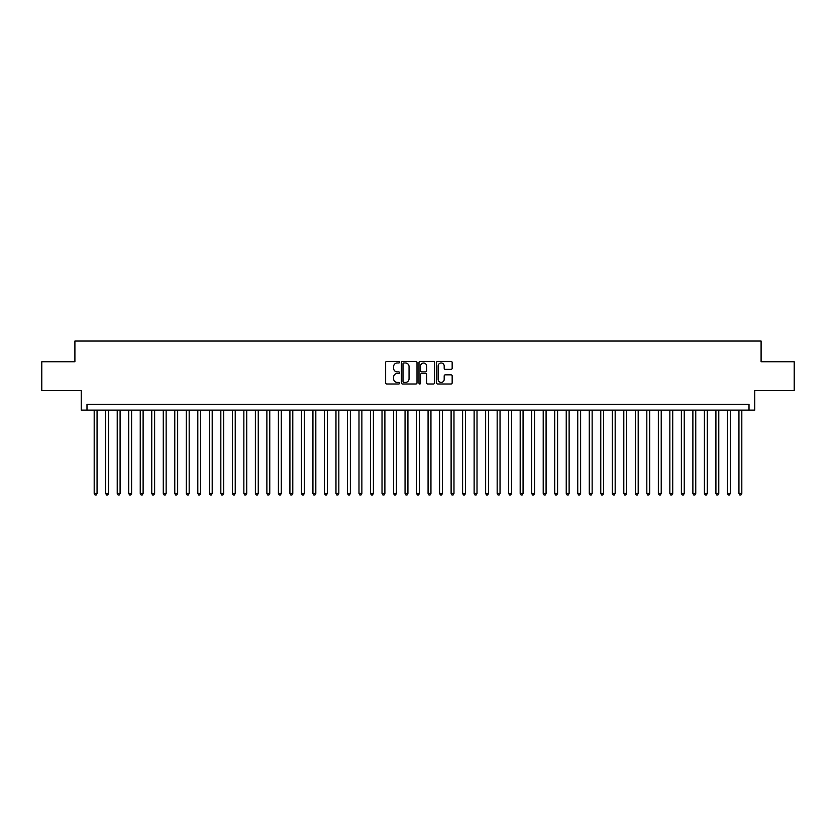 <?xml version="1.0" encoding="UTF-8"?>
<svg xmlns="http://www.w3.org/2000/svg" width="836" height="836" viewBox="0 0 836 836"><rect width="100%" height="100%" fill="white"/><g stroke="black" fill="none" stroke-linecap="round" stroke-linejoin="round"><path stroke-width="1.25" d="M399.577 362.187A0.794 0.794 0 0 0 398.793 361.392L386.775 361.392A1.129 1.129 0 0 0 385.647 362.521L385.647 382.867A1.129 1.129 0 0 0 386.775 383.996L398.793 383.996A0.794 0.794 0 0 0 399.577 383.201A0.794 0.794 0 0 0 398.793 382.418L397.236 382.418A3.616 3.616 0 0 1 393.62 378.802L393.62 377.099A3.616 3.616 0 0 1 397.236 373.483L398.793 373.483A0.794 0.794 0 0 0 399.577 372.699A0.794 0.794 0 0 0 398.793 371.905L397.236 371.905A3.616 3.616 0 0 1 393.62 368.289L393.62 366.596A3.616 3.616 0 0 1 397.236 362.981L398.793 362.981A0.794 0.794 0 0 0 399.577 362.187M451.032 369.366A1.129 1.129 0 0 0 452.161 368.227L452.161 362.521A1.129 1.129 0 0 0 451.032 361.392L437.688 361.392A1.129 1.129 0 0 0 436.559 362.521L436.559 382.867A1.129 1.129 0 0 0 437.688 383.996L451.032 383.996A1.129 1.129 0 0 0 452.161 382.867L452.161 375.97A1.129 1.129 0 0 0 451.032 374.841L445.316 374.841A1.129 1.129 0 0 0 444.188 375.97L444.188 379.387A3.02 3.02 0 0 1 441.168 382.418A3.02 3.02 0 0 1 438.148 379.387L438.148 366.001A3.02 3.02 0 0 1 441.168 362.981A3.02 3.02 0 0 1 444.188 366.001L444.188 368.227A1.129 1.129 0 0 0 445.316 369.366L451.032 369.366M749.014 410.11L754.762 410.11L754.762 390.537L794.2 390.537L794.2 361.758L761.094 361.758L761.094 341.036L74.906 341.036L74.906 361.758L41.8 361.758L41.8 390.537L81.238 390.537L81.238 410.11L749.014 410.11L749.014 404.352L86.986 404.352L86.986 410.11M417.007 362.521A1.129 1.129 0 0 0 415.879 361.392L402.544 361.392A1.129 1.129 0 0 0 401.416 362.521L401.416 382.867A1.129 1.129 0 0 0 402.544 383.996L415.879 383.996A1.129 1.129 0 0 0 417.007 382.867L417.007 362.521M420.121 361.392L433.456 361.392A1.129 1.129 0 0 1 434.584 362.521L434.584 382.867A1.129 1.129 0 0 1 433.456 383.996L427.75 383.996A1.129 1.129 0 0 1 426.621 382.867L426.621 374.612A1.129 1.129 0 0 0 425.482 373.483L421.699 373.483A1.129 1.129 0 0 0 420.571 374.612L420.571 383.201A0.794 0.794 0 0 1 419.776 383.996A0.794 0.794 0 0 1 418.993 383.201L418.993 362.521A1.129 1.129 0 0 1 420.121 361.392M403.788 362.981A0.794 0.794 0 0 0 402.994 363.764L402.994 381.624A0.794 0.794 0 0 0 403.788 382.418L405.429 382.418A3.616 3.616 0 0 0 409.044 378.802L409.044 366.596A3.616 3.616 0 0 0 405.429 362.981L403.788 362.981M426.621 366.053A3.02 3.02 0 0 0 423.591 363.033A3.02 3.02 0 0 0 420.571 366.053L420.571 370.776A1.129 1.129 0 0 0 421.699 371.905L425.482 371.905A1.129 1.129 0 0 0 426.621 370.776L426.621 366.053M94.186 410.11L94.186 493.47L97.06 493.47L97.06 410.11M97.06 493.47L96.203 494.964L95.053 494.964L94.186 493.47M105.702 410.11L105.702 493.47L108.576 493.47L108.576 410.11M108.576 493.47L107.719 494.964L106.559 494.964L105.702 493.47M117.218 410.11L117.218 493.47L120.091 493.47L120.091 410.11M120.091 493.47L119.224 494.964L118.075 494.964L117.218 493.47M128.723 410.11L128.723 493.47L131.607 493.47L131.607 410.11M131.607 493.47L130.74 494.964L129.59 494.964L128.723 493.47M140.239 410.11L140.239 493.47L143.113 493.47L143.113 410.11M143.113 493.47L142.256 494.964L141.106 494.964L140.239 493.47M151.755 410.11L151.755 493.47L154.629 493.47L154.629 410.11M154.629 493.47L153.772 494.964L152.612 494.964L151.755 493.47M163.271 410.11L163.271 493.47L166.145 493.47L166.145 410.11M166.145 493.47L165.277 494.964L164.128 494.964L163.271 493.47M174.776 410.11L174.776 493.47L177.66 493.47L177.66 410.11M177.66 493.47L176.793 494.964L175.644 494.964L174.776 493.47M186.292 410.11L186.292 493.47L189.176 493.47L189.176 410.11M189.176 493.47L188.309 494.964L187.159 494.964L186.292 493.47M197.808 410.11L197.808 493.47L200.682 493.47L200.682 410.11M200.682 493.47L199.825 494.964L198.665 494.964L197.808 493.47M209.324 410.11L209.324 493.47L212.198 493.47L212.198 410.11M212.198 493.47L211.33 494.964L210.181 494.964L209.324 493.47M220.829 410.11L220.829 493.47L223.714 493.47L223.714 410.11M223.714 493.47L222.846 494.964L221.697 494.964L220.829 493.47M232.345 410.11L232.345 493.47L235.229 493.47L235.229 410.11M235.229 493.47L234.362 494.964L233.213 494.964L232.345 493.47M243.861 410.11L243.861 493.47L246.735 493.47L246.735 410.11M246.735 493.47L245.878 494.964L244.729 494.964L243.861 493.47M255.377 410.11L255.377 493.47L258.251 493.47L258.251 410.11M258.251 493.47L257.383 494.964L256.234 494.964L255.377 493.47M266.883 410.11L266.883 493.47L269.767 493.47L269.767 410.11M269.767 493.47L268.899 494.964L267.75 494.964L266.883 493.47M278.398 410.11L278.398 493.47L281.283 493.47L281.283 410.11M281.283 493.47L280.415 494.964L279.266 494.964L278.398 493.47M289.914 410.11L289.914 493.47L292.788 493.47L292.788 410.11M292.788 493.47L291.931 494.964L290.782 494.964L289.914 493.47M301.43 410.11L301.43 493.47L304.304 493.47L304.304 410.11M304.304 493.47L303.437 494.964L302.287 494.964L301.43 493.47M312.936 410.11L312.936 493.47L315.82 493.47L315.82 410.11M315.82 493.47L314.953 494.964L313.803 494.964L312.936 493.47M324.452 410.11L324.452 493.47L327.336 493.47L327.336 410.11M327.336 493.47L326.468 494.964L325.319 494.964L324.452 493.47M335.967 410.11L335.967 493.47L338.841 493.47L338.841 410.11M338.841 493.47L337.984 494.964L336.835 494.964L335.967 493.47M347.483 410.11L347.483 493.47L350.357 493.47L350.357 410.11M350.357 493.47L349.5 494.964L348.34 494.964L347.483 493.47M358.989 410.11L358.989 493.47L361.873 493.47L361.873 410.11M361.873 493.47L361.006 494.964L359.856 494.964L358.989 493.47M370.505 410.11L370.505 493.47L373.389 493.47L373.389 410.11M373.389 493.47L372.522 494.964L371.372 494.964L370.505 493.47M382.021 410.11L382.021 493.47L384.894 493.47L384.894 410.11M384.894 493.47L384.037 494.964L382.888 494.964L382.021 493.47M393.537 410.11L393.537 493.47L396.41 493.47L396.41 410.11M396.41 493.47L395.553 494.964L394.393 494.964L393.537 493.47M405.052 410.11L405.052 493.47L407.926 493.47L407.926 410.11M407.926 493.47L407.059 494.964L405.909 494.964L405.052 493.47M416.558 410.11L416.558 493.47L419.442 493.47L419.442 410.11M419.442 493.47L418.575 494.964L417.425 494.964L416.558 493.47M428.074 410.11L428.074 493.47L430.948 493.47L430.948 410.11M430.948 493.47L430.091 494.964L428.941 494.964L428.074 493.47M439.59 410.11L439.59 493.47L442.463 493.47L442.463 410.11M442.463 493.47L441.607 494.964L440.447 494.964L439.59 493.47M451.106 410.11L451.106 493.47L453.979 493.47L453.979 410.11M453.979 493.47L453.112 494.964L451.962 494.964L451.106 493.47M462.611 410.11L462.611 493.47L465.495 493.47L465.495 410.11M465.495 493.47L464.628 494.964L463.478 494.964L462.611 493.47M474.127 410.11L474.127 493.47L477.011 493.47L477.011 410.11M477.011 493.47L476.144 494.964L474.994 494.964L474.127 493.47M485.643 410.11L485.643 493.47L488.517 493.47L488.517 410.11M488.517 493.47L487.66 494.964L486.5 494.964L485.643 493.47M497.159 410.11L497.159 493.47L500.032 493.47L500.032 410.11M500.032 493.47L499.165 494.964L498.016 494.964L497.159 493.47M508.664 410.11L508.664 493.47L511.548 493.47L511.548 410.11M511.548 493.47L510.681 494.964L509.532 494.964L508.664 493.47M520.18 410.11L520.18 493.47L523.064 493.47L523.064 410.11M523.064 493.47L522.197 494.964L521.047 494.964L520.18 493.47M531.696 410.11L531.696 493.47L534.57 493.47L534.57 410.11M534.57 493.47L533.713 494.964L532.563 494.964L531.696 493.47M543.212 410.11L543.212 493.47L546.086 493.47L546.086 410.11M546.086 493.47L545.218 494.964L544.069 494.964L543.212 493.47M554.717 410.11L554.717 493.47L557.602 493.47L557.602 410.11M557.602 493.47L556.734 494.964L555.585 494.964L554.717 493.47M566.233 410.11L566.233 493.47L569.117 493.47L569.117 410.11M569.117 493.47L568.25 494.964L567.101 494.964L566.233 493.47M577.749 410.11L577.749 493.47L580.623 493.47L580.623 410.11M580.623 493.47L579.766 494.964L578.616 494.964L577.749 493.47M589.265 410.11L589.265 493.47L592.139 493.47L592.139 410.11M592.139 493.47L591.271 494.964L590.122 494.964L589.265 493.47M600.77 410.11L600.77 493.47L603.655 493.47L603.655 410.11M603.655 493.47L602.787 494.964L601.638 494.964L600.77 493.47M612.286 410.11L612.286 493.47L615.171 493.47L615.171 410.11M615.171 493.47L614.303 494.964L613.154 494.964L612.286 493.47M623.802 410.11L623.802 493.47L626.676 493.47L626.676 410.11M626.676 493.47L625.819 494.964L624.67 494.964L623.802 493.47M635.318 410.11L635.318 493.47L638.192 493.47L638.192 410.11M638.192 493.47L637.335 494.964L636.175 494.964L635.318 493.47M646.824 410.11L646.824 493.47L649.708 493.47L649.708 410.11M649.708 493.47L648.84 494.964L647.691 494.964L646.824 493.47M658.34 410.11L658.34 493.47L661.224 493.47L661.224 410.11M661.224 493.47L660.356 494.964L659.207 494.964L658.34 493.47M669.855 410.11L669.855 493.47L672.729 493.47L672.729 410.11M672.729 493.47L671.872 494.964L670.723 494.964L669.855 493.47M681.371 410.11L681.371 493.47L684.245 493.47L684.245 410.11M684.245 493.47L683.388 494.964L682.228 494.964L681.371 493.47M692.887 410.11L692.887 493.47L695.761 493.47L695.761 410.11M695.761 493.47L694.894 494.964L693.744 494.964L692.887 493.47M704.393 410.11L704.393 493.47L707.277 493.47L707.277 410.11M707.277 493.47L706.41 494.964L705.26 494.964L704.393 493.47M715.909 410.11L715.909 493.47L718.782 493.47L718.782 410.11M718.782 493.47L717.925 494.964L716.776 494.964L715.909 493.47M727.424 410.11L727.424 493.47L730.298 493.47L730.298 410.11M730.298 493.47L729.441 494.964L728.281 494.964L727.424 493.47M738.94 410.11L738.94 493.47L741.814 493.47L741.814 410.11M741.814 493.47L740.947 494.964L739.797 494.964L738.94 493.47"/></g></svg>
